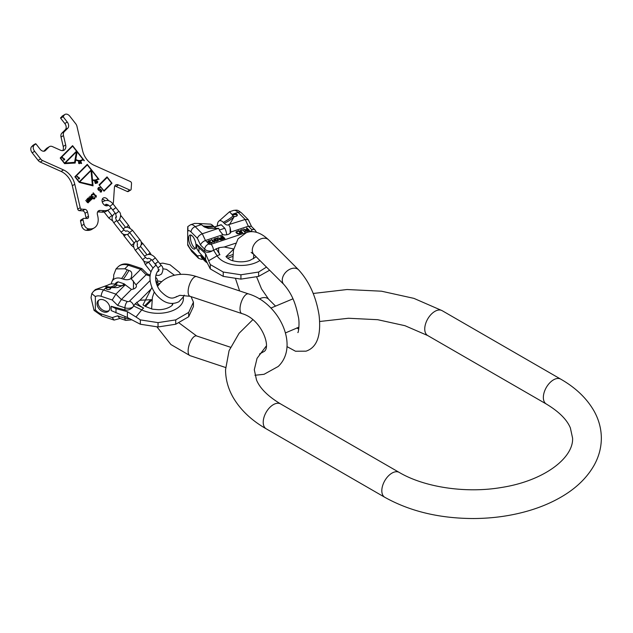 <?xml version="1.0" encoding="UTF-8"?>
<svg xmlns="http://www.w3.org/2000/svg" width="633" height="633" viewBox="0 0 633 633"><rect width="100%" height="100%" fill="white"/><g stroke="black" fill="none" stroke-linecap="round" stroke-linejoin="round"><path stroke-width="0.95" d="M151.952 287.39L143.264 304.354C142.093 304.995 145.25 306.617 152.727 309.221L158.25 309.687C161.716 309.822 168.069 308.817 172.041 305.454L172.817 304.378L172.35 303.611M136.783 302.186A22.369 12.913 0 0 0 143.667 308.057L135.074 303.895L139.869 300.256L151.952 299.662M157.657 280.91L161.763 281.701M157.372 282.595L157.68 281.456A6.393 3.687 180 0 1 157.372 282.595L156.335 282.983M191.055 296.64L193.437 302.194L193.437 306.538L188.689 316.753L175.737 324.231L158.044 326.968L140.344 324.231L127.391 317.505L127.391 311.658L135.984 316.991L141.737 309.893A7.588 3.98 -64.2 0 1 143.667 308.057M188.689 316.753L188.689 312.409L175.737 319.887L175.737 324.231M193.437 302.194L188.689 312.409M175.737 319.887L158.044 322.624L140.344 319.887L135.984 316.991M158.044 322.624L158.044 326.968M140.344 319.887L140.344 324.231M127.391 317.505L111.147 310.558L111.147 306.317L124.93 309.941C127.977 310.502 130.627 309.553 132.875 307.092A6.393 3.687 180 0 1 124.93 307.812L117.643 305.383L121.346 299.512L131.435 289.431L124.907 284.541A7.327 5.183 45 0 0 124.131 283.837L118.173 281.851A7.327 5.183 45 0 0 115.974 282.943L114.723 284.193M135.074 303.895L132.875 307.092M115.989 312.9L115.989 308.659L127.391 311.658M115.989 308.659L111.147 306.317M101.209 313.928A4.795 1.954 108.4 0 0 102.087 316.081L94.072 310.431L91.017 297.684L91.801 293.585L95.361 296.584L95.361 309.759A9.748 6.892 -135 0 0 101.209 313.928L112.215 317.592L117.643 315.82L119.542 318.304L125.817 320.401A4.795 1.954 -71.6 0 1 124.93 318.249L117.643 315.82M103.424 311.895A7.39 5.222 -135 0 0 108.647 311.088A7.39 5.222 -135 0 0 109.105 304.979A7.39 5.222 -135 0 0 103.424 299.828A7.39 5.222 -135 0 0 98.194 300.635A7.39 5.222 -135 0 0 97.735 306.744A7.39 5.222 -135 0 0 103.424 311.895M94.072 310.431L95.361 309.759M113.726 277.191L113.687 275.007L116.029 268.898L124.828 268.788L128.903 270.52A37.379 15.263 -71.6 0 1 123.3 279.137A12.067 8.538 -135 0 0 130.817 278.631C132.566 273.741 131.933 271.035 128.903 270.52M127.178 269.943A37.379 15.263 -71.6 0 1 121.568 278.56A11.892 8.411 -135 0 0 112.318 280.917A11.892 8.411 -135 0 0 111.313 283.924M115.657 284.47A37.379 15.263 -71.6 0 1 110.047 287.065L104.524 286.338L108.306 284.929A11.892 8.411 45 0 1 115.657 284.47L117.39 285.048A12.067 8.538 -135 0 0 124.764 284.628M104.524 286.338L95.354 289.574M147.426 274.073L146.112 274.754L136.024 284.834A5.911 3.41 180 0 1 136.419 286.061A5.911 3.41 180 0 1 131.435 289.431M107.143 286.472L103.606 290.009L115.918 294.116L112.215 299.987L117.643 305.383M147.386 274.034L141.99 268.677L140.676 269.349L131.253 278.781L136.024 284.834M150.156 280.522L129.512 301.166A1.598 0.926 180 0 1 127.328 301.506L121.346 299.512L115.918 294.116L125.342 284.692M121.568 278.56L123.3 279.137M131.253 278.781L130.817 278.631M110.047 287.065L111.78 287.643L117.493 287.619L124.907 284.541M109.572 286.994A2.397 1.385 180 0 1 110.767 288.189A2.397 1.385 180 0 1 107.175 289.392A2.397 1.385 180 0 1 105.98 288.189A2.397 1.385 180 0 1 109.572 286.994M120.025 318.47L114.106 320.084L112.215 317.592M122.478 285.491L124.131 283.837M115.578 284.446L118.173 281.851M106.091 288.616A2.397 1.385 180 0 1 109.572 287.841A2.397 1.385 180 0 1 110.656 288.616M98.764 300.169A7.39 5.222 -135 0 0 104.461 310.858A7.39 5.222 -135 0 0 109.113 310.518M157.759 261.935L158.108 261.453L155.322 257.892L152.181 260.353L154.966 263.914L157.759 261.935M155.781 263.526L157.538 262.149M115.451 207.948L115.799 207.458L113.014 203.897L109.865 206.366L112.658 209.919L115.451 207.948M113.473 209.531L115.222 208.162M65.405 162.847L76.419 151.833L74.607 162.325L65.08 163.045L76.419 151.833M72.629 146.16L76.538 151.152L64.558 163.14L60.641 158.139L72.629 146.16L60.388 158.274M62.145 158.044L62.659 157.91L63.838 159.31L63.577 160.062L64.052 159.587L64.701 159.927L64.4 158.748L64.052 159.097L62.667 157.53L62.145 158.044M77.099 151.873L82.828 159.176A9.345 6.512 58.6 0 1 81.966 159.856A9.345 6.512 58.6 0 1 75.786 159.5L77.099 151.873L75.469 159.69A9.345 6.512 -121.4 0 0 81.649 160.046L81.966 159.856M79.845 181.806L91.033 170.617L92.355 184.978L79.521 182.003L91.033 170.617M87.299 164.889L91.215 169.881L79.236 181.861L75.319 176.868L87.299 164.889L75.066 177.003M76.957 176.947L77.463 176.805L78.65 178.213L78.389 178.965L78.864 178.49L79.513 178.83L79.212 177.651L78.864 178L77.479 176.425L76.957 176.947M91.627 170.412L97.988 178.53A10.381 7.24 58.6 0 1 97.031 179.281A10.381 7.24 58.6 0 1 92.497 179.827L91.627 170.412L92.173 180.025A10.381 7.24 -121.4 0 0 96.714 179.471L97.031 179.281M97.569 181.568L97.427 182.644L97.007 181.782L97.569 181.568M80.367 162.531L80.407 161.787L81.19 162.42L80.217 162.618M79.552 162.855L79.354 163.48L78.84 163.322L78.579 161.858L79.552 162.855M99.563 185.081L107.151 177.493L111.55 183.111L103.962 190.699L99.318 185.224M62.722 150.614A6.393 4.455 58.6 0 0 63.213 146.437L61.037 137.06A5.191 3.616 -121.4 0 1 61.812 133.199L64.257 131.711A5.191 3.616 58.6 0 0 63.482 135.565L65.658 144.949A6.393 4.455 -121.4 0 1 64.123 150.156A6.393 4.455 -121.4 0 1 60.42 150.179L52.444 146.603A5.191 3.616 58.6 0 0 49.437 146.627A5.191 3.616 58.6 0 0 48.963 146.998L45.426 150.535A4.795 3.339 -121.4 0 1 44.983 150.883A4.795 3.339 -121.4 0 1 40.093 149.19L35.939 143.881L34.095 145.171A4.795 3.339 58.6 0 0 34.633 151.311L40.559 158.867A4.795 3.339 58.6 0 0 42.672 160.584L63.545 169.937A15.975 11.133 -121.4 0 1 74.773 184.258L72.32 185.754A15.975 11.133 58.6 0 0 61.1 171.432L40.227 162.072A4.795 3.339 -121.4 0 1 38.115 160.363L32.188 152.798A4.795 3.339 -121.4 0 1 31.65 146.658L33.13 145.21M64.257 131.711L67.794 128.175L65.341 129.662A4.795 3.339 58.6 0 0 64.803 123.522L60.649 118.221L62.002 116.306A4.795 3.339 -121.4 0 1 62.445 115.958L64.89 114.47A4.795 3.339 58.6 0 0 64.447 114.818L63.094 116.725L67.256 122.034A4.795 3.339 -121.4 0 1 67.794 128.175M113.07 203.976A15.975 11.133 -121.4 0 0 113.473 201.492L114.431 187.376A4.795 3.339 -121.4 0 1 115.712 184.978A4.795 3.339 -121.4 0 1 118.49 184.963L129.789 190.027A1.598 1.116 58.6 0 0 130.714 190.019A1.598 1.116 58.6 0 0 131.142 189.22L131.529 183.467A1.598 1.116 58.6 0 0 130.366 181.529L93.858 165.166A15.975 11.133 -121.4 0 1 82.638 150.844L76.949 126.307A4.795 3.339 58.6 0 0 75.699 123.728L69.78 116.163A4.795 3.339 58.6 0 0 64.89 114.47M111.068 207.893A15.975 11.133 -121.4 0 1 109.192 209.491A15.975 11.133 -121.4 0 1 104.31 210.654L100.054 210.441L97.609 211.928L101.866 212.15A15.975 11.133 -121.4 0 0 106.748 210.979L109.192 209.491M94.317 227.856L91.872 229.344A14.377 10.017 -121.4 0 1 87.473 230.396L89.918 228.909A14.377 10.017 58.6 0 0 94.317 227.856A14.377 10.017 58.6 0 0 97.775 216.138L97.435 214.698A4.795 3.339 -121.4 0 1 98.59 210.789A4.795 3.339 -121.4 0 1 100.054 210.441M89.918 228.909L88.707 228.845A4.795 3.339 58.6 0 1 84.031 224.217L82.994 219.738L80.549 221.226A1.559 1.084 -121.4 0 1 80.921 219.96L83.366 218.464A1.559 1.084 58.6 0 0 82.994 219.738M86.112 218.464A2.595 1.812 58.6 0 0 86.033 217.705L85.02 213.337A2.595 1.812 58.6 0 0 82.488 210.829L79.267 210.662A1.559 1.084 -121.4 0 1 77.748 209.159L80.193 207.671A1.559 1.084 58.6 0 0 81.712 209.175L84.933 209.333A2.595 1.812 -121.4 0 1 87.465 211.841L88.478 216.209A2.595 1.812 -121.4 0 1 87.852 218.33A2.595 1.812 -121.4 0 1 87.061 218.52L83.841 218.353A1.559 1.084 58.6 0 0 83.366 218.464M80.193 207.671L74.773 184.258M108.385 205.021A4.391 3.062 -121.4 0 1 107.808 205.527A4.391 3.062 -121.4 0 1 103.329 203.976A4.391 3.062 -121.4 0 1 103.234 198.026A4.391 3.062 -121.4 0 1 107.721 199.585A4.391 3.062 -121.4 0 1 108.409 200.669M84.324 160.632L72.581 145.653L60.198 158.028L64.606 163.646L75.169 163.045L75.707 159.92A9.867 6.876 58.6 0 0 82.235 160.299A9.867 6.876 58.6 0 0 83.145 159.579L84.078 160.774M98.993 179.361L87.259 164.374L74.876 176.757L79.275 182.375L93.051 185.857L92.537 180.302A10.903 7.596 58.6 0 0 97.3 179.725A10.903 7.596 58.6 0 0 98.305 178.933L98.756 179.503M97.609 183.008L97.664 181.212L96.873 181.505L96.366 180.943L96.477 181.972L97.609 183.008M95.812 182.13L94.823 181.877L95.053 181.418L95.931 181.679L95.623 181.323L94.673 181.402L94.839 182.264L95.963 182.359L96.2 183.111L95.219 183.443L96.461 183.333L95.812 182.13M80.272 162.689L81.348 162.641L81.356 163.433L80.486 163.298L81.61 163.496L80.969 161.66L80.067 161.779L80.272 162.689M79.75 162.926L78.595 161.542L78.619 163.338L79.434 163.718L79.56 163.045M104.01 191.206L111.994 183.222L107.032 176.884L99.041 184.876L104.01 191.206M100.236 191.395L100.172 191.918L101.359 191.965L101.81 190.438L100.512 189.275L98.653 189.742L98.534 188.476L100.196 187.89L98.898 187.344L97.925 188.317L97.901 189.267L98.78 190.391L101.066 190.106L101.225 191.174L100.236 191.395M92.98 193.16L96.161 197.219L96.335 195.969L95.797 195.273L95.947 196.206L93.304 192.836L92.98 193.16M91.128 195.478L93.415 198.889L94.808 198.572L94.934 196.752L94.523 198.082L93.676 198.477L93.067 197.694L93.17 196.357L92.268 196.8L91.619 196.222L91.753 195.162L93.296 194.545L92.078 194.22L91.128 195.478M89.902 196.246L91.595 198.398L91.12 199.031L89.031 197.108L90.661 199.181L90.551 199.901L88.169 197.971L90.479 200.432L92.339 198.738L89.902 196.246M87.465 198.675L89.182 201.12L88.493 201.341L86.871 199.268L88.28 202.172L87.631 202.212L85.74 200.408L87.362 202.481L88.28 202.789L88.549 201.903L89.902 201.167L87.734 198.406L89.902 201.167M106.55 204.364A4.391 3.062 -121.4 0 1 106.32 205.836M102.277 199.205A4.391 3.062 -121.4 0 1 104.825 200.558M77.748 209.159L72.32 185.754M87.473 230.396L86.262 230.333A4.795 3.339 -121.4 0 1 81.586 225.704L80.549 221.226M130.714 190.019L128.27 191.506A1.598 1.116 -121.4 0 1 127.344 191.514L116.045 186.45A4.795 3.339 58.6 0 0 114.731 186.118M61.812 133.199L65.341 129.662M43.772 151.24L46.518 148.494A5.191 3.616 -121.4 0 1 46.992 148.114L49.437 146.627M77.028 151.92L76.474 151.216M82.076 160.386A9.867 6.876 58.6 0 0 82.828 159.777L83.145 159.579M74.884 163.061L75.707 159.92M74.607 162.325L65.08 163.045M91.556 170.459L91.152 169.945M97.142 179.819A10.903 7.596 58.6 0 0 97.988 179.123L98.305 178.933M92.703 185.77L92.537 180.302M92.355 184.978L79.521 182.003M97.664 181.212L96.556 181.703M96.2 183.111L95.195 183.364M95.124 181.41L94.705 181.37M95.71 182.28L95.195 182.541M80.984 162.689L80.589 162.895M77.78 176.615L77.06 176.48M78.808 178.522L78.943 177.913M78.334 178.894L78.864 178.49M62.643 157.91L62.248 157.577M63.996 159.627L64.139 159.018M63.522 159.999L64.052 159.587M99.31 185.208L107.151 177.493M103.954 191.142L111.487 183.174M100.9 191.498L99.998 191.633M99.682 190.438L100.283 189.963M99.8 188.159L98.519 187.574M99.547 189.773L98.139 189.678L98.97 188.048M101.09 192.108L101.494 190.636L100.679 189.599L99.785 189.536M95.947 196.206L93.043 193.097M96.105 197.148L95.915 196.032M92.948 194.766L91.706 194.442M91.263 196.317L92.078 194.837M92.956 196.578L91.951 196.998L91.326 196.452M92.901 198.311L92.901 196.61M94.309 198.303L92.932 198.366M94.23 198.976L94.8 198.303L94.665 197.045M92.339 198.738L89.91 196.238M91.389 199.553L91.864 198.746M90.527 200.416L90.677 199.783M90.551 199.901L89.744 199.973L88.177 197.971M91.413 199.039L90.614 199.102L89.039 197.1M88.96 201.99L89.427 201.183M88.098 202.853L88.24 202.212M88.114 202.338L87.314 202.402L85.74 200.4M88.984 201.476L88.177 201.539L86.61 199.537M218.63 228.331L202.307 233.767L195.201 226.661A14.535 5.934 71.6 0 0 190.604 224.739L194.56 223.417L198.453 223.496L201.334 224.62L204.332 226.97L208.645 228.529L218.63 228.331L219.912 231.069L222.911 234.677L205.448 240.493C202.821 241.577 201.183 243.088 200.542 245.034L204.744 249.244A6.393 3.687 0 0 0 212.253 250.905L219.042 247.661L224.224 247.012L233.688 248.967M255.479 256.08L255.7 256.5C256.919 256.405 254.925 257.734 249.711 260.495C244.528 262.109 239.171 262.26 233.632 260.938C229.455 260.385 225.016 255.954 226.147 256.5L233.648 249.165M210.275 264.554L210.275 268.906L205.535 259.435L198.952 252.053L198.952 247.812L205.535 253.588L210.275 264.554L223.227 272.04L240.928 274.777L258.62 272.04L266.493 267.086M198.952 247.812L196.792 244.385L204.744 251.372C206.651 252.694 209.151 252.543 212.253 250.905M205.535 259.435L205.535 253.588M198.952 252.053L196.792 248.619L196.792 244.385M258.62 272.04L258.62 276.384L269.634 270.236M210.275 268.906L223.227 276.384L240.928 279.121L240.928 274.777M240.928 279.121L258.62 276.384M223.227 276.384L223.227 272.04M198.453 223.496L209.618 224.09A11.892 4.858 71.6 0 1 213.044 225.744L214.041 226.741A12.067 4.929 -108.4 0 0 216.565 228.363M219.2 220.901L229.534 211.762L231.955 214.413L238.087 212.364L245.193 219.477L228.616 224.668A12.067 4.929 -108.4 0 1 228.418 224.786A12.067 4.929 -108.4 0 1 224.28 223.33L223.283 222.333A11.892 4.858 -108.4 0 0 219.2 220.901A11.892 4.858 -108.4 0 0 217.333 225.981M231.955 214.413L233.988 217.087L229.842 223.971L228.616 224.668M187.93 231.267C187.898 222.167 187.637 228.671 187.677 230.8L187.7 245.161L191.807 251.57A4.795 3.387 -45 0 1 191.047 249.568L197.401 255.922L198.604 258.359L201.626 259.372L202.995 259.174M187.819 226.567L190.604 224.739M192.329 236.006A7.39 3.015 71.6 0 1 195.811 243.491A7.39 3.015 71.6 0 1 194.663 249.046A7.39 3.015 71.6 0 1 192.329 248.073A7.39 3.015 71.6 0 1 188.848 240.587A7.39 3.015 71.6 0 1 189.987 235.033A7.39 3.015 71.6 0 1 192.329 236.006M206.121 260.638A6.393 3.687 0 0 1 204.744 259.68L200.542 255.471L201.737 257.908L205.511 261.682A4.795 3.387 -45 0 1 204.744 259.68L204.744 258.557M222.911 234.677A5.911 3.41 0 0 0 230.871 232.018L230.151 227.658L230.151 233.197M228.869 224.913L230.151 227.658M226.677 234.764A7.327 2.991 -108.4 0 0 224.762 228.244L221.321 224.802A7.327 2.991 -108.4 0 0 220.719 224.85L214.294 226.994M232.865 215.813A2.397 1.385 0 0 0 235.555 216.454A2.397 1.385 0 0 0 237.335 215.117A2.397 1.385 0 0 0 237.011 214.429A2.397 1.385 0 0 0 234.321 213.78A2.397 1.385 0 0 0 232.54 215.117A2.397 1.385 0 0 0 232.865 215.813M251.847 231.702A4.795 1.954 -108.4 0 0 251.198 230.91A1.598 0.926 0 0 0 251.784 229.652A4.795 3.387 -45 0 1 255.17 230.175L251.404 226.4L248.334 226.203L245.193 219.477L248.263 219.683L251.562 226.567M230.871 232.018L248.334 226.203L251.784 229.652M247.487 229.225L245.968 229.732L243.515 229.067L245.533 230.016L245.501 230.934L246.743 231.227L249.394 230.412L246.917 227.935L246.379 228.117L247.487 229.55L245.968 230.056L243.927 229.257M240.429 231.227L242.067 232.857L242.597 232.675L240.849 230.808L241.331 230.222L242.811 230.151L244.742 231.963L245.28 231.781L242.336 229.676L240.627 230.103L240.429 231.227M239.203 233.806L241.347 233.094L238.87 230.618L236.085 231.757L236.141 232.651L237.288 233.68L239.203 233.806M221.906 236.275L224.383 238.752L224.944 238.562L222.468 236.085L221.906 236.275M221.708 237.818L220.118 238.348L217.61 237.707L219.659 238.641L219.596 239.575L220.87 239.852L223.639 238.997L221.162 236.52L220.601 236.71L221.708 238.143L220.118 238.673L218.021 237.897M213.788 239.757L214.579 240.54L215.98 240.073L214.824 240.042L214.516 239.227L217.143 238.989L218.021 240.239L215.054 241.015L215.995 241.339L218.686 240.16L217.697 238.799L216.359 238.332L214.104 238.942L213.788 239.757M210.575 240.405L208.534 240.73L207.735 241.561L209.23 242.186L209.515 243.214L211.477 243.056L212.395 241.972L210.021 242.977L209.547 242.502L210.251 241.703L208.265 241.592L210.56 240.73M211.335 239.796L213.812 242.273L214.373 242.083L214.144 241.11L213.954 241.664L211.897 239.606L211.335 239.796M246.102 230.103L247.804 229.542L248.587 230.333L246.569 230.934L245.881 230.602L246.102 230.103M240.5 232.96L238.103 233.545L236.679 232.477L236.742 231.82L238.657 231.116L240.5 233.284L238.103 233.87L236.56 232.232M220.244 238.728L222.025 238.135L222.816 238.926L220.703 239.559L219.999 239.227L220.244 238.728M187.677 230.8A9.748 3.98 71.6 0 1 191.047 231.955L197.401 238.309C198.05 236.362 199.688 234.851 202.307 233.767L205.448 240.493L208.898 243.95A1.598 0.926 0 0 0 211.082 244.283A4.795 1.954 71.6 0 1 213.456 250.106M246.917 227.935L246.625 228.363M249.149 230.499L246.917 228.268M245.28 230.238L245.264 230.649M245.533 230.016L245.28 230.562M246.237 231.187L245.818 230.412M248.587 230.333L247.068 231.164M245.034 231.868L242.906 230.096L241.371 230.111L240.255 230.918M242.352 232.762L240.849 230.808M241.102 233.173L238.87 230.942L235.967 232.351M224.699 238.641L222.151 236.52M223.394 239.076L220.846 236.956M219.659 238.641L219.366 239.306M220.371 239.82L219.936 239.037M222.816 238.926L221.202 239.78M218.662 239.883L216.359 238.657L213.748 239.678M218.045 240.018L217.523 240.944L215.386 241.236M215.734 240.16L214.824 240.366L214.334 239.432M214.484 241.774L214.144 241.434L213.954 241.988L211.58 240.042M209.428 240.785L207.766 241.339M208.74 242.225L208.257 241.458M209.262 241.964L209.942 242.13M209.934 243.278L209.547 242.502M212.427 242.376L211.034 243.175M209.23 242.186L209.032 242.771M237.217 215.544A2.397 1.385 0 0 0 237.011 215.275A2.397 1.385 0 0 0 234.685 214.595A2.397 1.385 0 0 0 232.659 215.544M224.762 228.244L219.422 230.024M221.321 224.802L214.413 227.097M195.447 248.397A7.39 3.015 71.6 0 1 194.125 247.471A7.39 3.015 71.6 0 1 190.889 241.11A7.39 3.015 71.6 0 1 191.008 235.088M263.217 422.235A14.377 8.3 -60 0 1 269.492 407.763A14.377 8.3 -60 0 1 280.569 403.909L399.178 472.392A14.377 8.3 -60 0 0 388.1 476.238A14.377 8.3 -60 0 0 381.818 490.71A14.377 8.3 -60 0 0 384.801 497.293L266.192 428.81A14.377 8.3 -60 0 1 263.217 422.235M384.801 497.293C410.049 511.385 439.674 518.467 473.682 518.53C492.616 518.419 510.649 515.919 527.787 511.013C540.21 507.437 551.446 502.705 561.479 496.842C576.054 488.352 586.926 477.844 594.078 465.334C598.865 456.749 601.287 447.705 601.35 438.21C601.287 428.715 598.865 419.671 594.078 411.086C586.791 398.347 575.666 387.697 560.703 379.127A14.377 8.3 120 0 0 549.626 382.981A14.377 8.3 120 0 0 543.351 397.453A14.377 8.3 120 0 0 546.326 404.028C558.971 411.664 566.986 419.639 570.38 427.963L572.596 438.21C573.545 457.849 544.285 480.843 501.423 487.489C465.659 493.621 424.102 487.181 399.178 472.392M560.703 379.127L442.103 310.653A14.377 8.3 120 0 0 431.018 314.506A14.377 8.3 120 0 0 424.743 328.97A14.377 8.3 120 0 0 427.726 335.553L404.954 325.694L377.727 319.705L348.474 318.257L319.697 321.493M225.593 367.504L190.035 355.651A10.381 4.241 -71.6 0 1 188.428 347.841A10.381 4.241 -71.6 0 1 193.318 337.318A10.381 4.241 -71.6 0 1 196.602 335.949L178.83 322.751M254.949 375.266L264.048 374.301L278.243 366.46C299.678 345.958 279.082 302.938 248.484 293.894A10.381 4.241 108.4 0 0 245.2 295.263A10.381 4.241 108.4 0 0 240.311 305.786A10.381 4.241 108.4 0 0 241.917 313.596C261.856 319 271.905 348.395 263.557 351.774L259.506 354.029M157.546 286.251L160.276 283.086C167.136 275.656 180.761 271.438 196.602 276.597A10.381 4.241 108.4 0 0 193.318 277.974A10.381 4.241 108.4 0 0 188.428 288.498A10.381 4.241 108.4 0 0 190.035 296.299L241.917 313.596M129.512 301.166A4.795 3.387 45 0 1 133.634 305.984L141.737 309.893A25.36 14.638 180 0 0 180.001 305.992A25.36 14.638 0 0 0 183.261 297.138M158.313 285.261A22.369 12.913 0 0 0 157.126 285.269M144.601 305.961L150.575 299.987M159.888 283.481L156.786 282.824A4.795 3.387 45 0 0 155.773 280.348M158.867 284.605L156.699 284.146M139.869 300.256L150.614 289.51M95.361 296.584A9.748 6.892 45 0 1 101.209 296.315L112.215 299.987M124.93 309.941L124.93 307.812A4.795 1.954 108.4 0 1 127.328 301.506M124.93 316.516L124.93 318.249A6.393 3.687 180 0 0 129.543 318.652M116.045 268.883L118.086 266.841A14.535 10.278 45 0 1 128.364 265.251L124.828 268.788M150.092 276.075L146.112 274.754L140.676 269.349L128.364 265.251A4.795 1.954 -71.6 0 1 129.884 264.618C125.073 263.193 121.14 263.937 118.086 266.841M133.468 280.981L133.468 289.012M117.39 285.048A37.379 15.263 -71.6 0 1 111.78 287.643M101.209 296.315A4.795 1.954 -71.6 0 1 103.606 290.009A14.535 10.278 45 0 0 93.328 291.599L91.801 293.585M148.423 262.165L145.281 264.562L150.994 271.85M157.403 271.51L158.693 271.225L157.997 267.783L161.138 265.322C163.393 267.118 163.512 270.03 161.518 274.049L159.018 275.395L155.845 275.26M148.415 254.355L150.076 252.796L142.734 243.436L141.262 244.86M147.9 258.525L147.821 258.588C147.679 259.024 146.896 258.628 145.479 257.394L142.654 259.609C143.992 261.943 146.334 262.624 149.689 261.658L151.422 259.562M145.479 257.394L138.144 248.025L135.312 250.241L142.654 259.609M137.48 244.52L136.997 241.861L139.83 239.646L132.495 230.285L129.662 232.501C127.953 231.005 126.822 230.554 126.291 231.132C126.157 231.559 125.374 231.164 123.957 229.921L121.132 232.145C122.47 234.479 124.812 235.159 128.167 234.194L129.694 232.54M133.998 243.396L131.379 245.295L133.872 247.416M125.832 234.796L124.036 235.927L131.379 245.295M126.149 227.389L128.554 225.332L121.219 215.972L120.674 216.621M123.957 229.921L116.622 220.561L113.798 222.776L121.132 232.145M107.839 210.306L111.938 215.529L108.789 217.997L104.089 212M115.728 217.523L116.385 217.23L115.689 213.788L118.83 211.327C121.077 213.123 121.204 216.035 119.202 220.055L117.184 221.273M33.051 145.266L35.495 143.77M31.65 146.658L34.095 145.171M32.188 152.798L34.633 151.311M38.115 160.363L40.559 158.867M40.227 162.072L42.672 160.584M63.545 169.937L61.1 171.432M81.586 225.704L84.031 224.217M86.033 217.705L88.478 216.209M85.02 213.337L87.465 211.841M82.488 210.829L84.933 209.333M79.267 210.662L81.712 209.175M86.262 230.333L88.707 228.845M104.31 210.654L101.866 212.15M116.045 186.45L118.49 184.963M129.789 190.027L127.344 191.514M62.002 116.306L64.447 114.818M60.602 117.706L63.047 116.219M60.649 118.221L63.094 116.725M67.256 122.034L64.803 123.522M61.037 137.06L63.482 135.565M65.658 144.949L63.213 146.437M46.518 148.494L48.963 146.998M45.426 150.535L44.476 151.121M251.143 252.393L253.952 254.553A10.381 7.343 -45 0 1 253.303 245.968A10.381 7.343 -45 0 1 261.294 238.728A10.381 7.343 -45 0 1 268.637 239.867L298.586 269.816C309.221 281.471 316.049 296.584 319.064 315.147C321.342 335.522 316.998 347.525 306.024 351.165L295.508 351.236L286.963 346.599M253.952 254.553L283.901 284.502A10.381 7.343 -45 0 1 283.26 275.925A10.381 7.343 -45 0 1 291.243 268.685A10.381 7.343 -45 0 1 298.586 269.816M298.736 329.31L298.586 329.168A10.381 7.343 135 0 0 296.766 327.973M256.61 276.858L261.548 288.949L268.637 299.211A10.381 7.343 135 0 0 261.294 298.08A10.381 7.343 135 0 0 259.316 298.942M259.926 260.519A25.36 14.638 0 0 1 253.604 263.502A25.36 14.638 180 0 1 217.095 255.827A7.588 5.824 -32.2 0 1 219.912 254.735A22.369 12.913 180 0 1 219.042 247.661M235.5 243.254L224.224 247.012M251.198 230.91L211.082 244.283M219.912 254.735L216.075 248.65M208.676 260.741L217.095 255.827L213.479 250.098M232.897 254.553L226.258 256.769M203.328 225.973A37.379 26.436 135 0 0 213.044 225.744M223.283 222.333A37.379 26.436 135 0 0 232.991 216.09M187.677 243.974A9.748 3.98 -108.4 0 0 191.047 249.568M200.542 255.471L197.401 255.922M200.542 245.034L197.401 238.309M208.898 243.95A4.795 3.387 135 0 0 204.744 249.244L204.744 251.372M204.332 226.97A37.379 26.436 135 0 0 214.041 226.741M224.28 223.33A37.379 26.436 135 0 0 233.988 217.087M191.047 231.955A4.795 3.387 135 0 1 195.201 226.661L201.334 224.62M241.474 212.894A4.795 3.387 135 0 0 238.087 212.364A14.535 5.934 71.6 0 0 233.49 210.441C237.755 209.927 237.415 209.824 241.474 212.894L248.263 219.683M266.129 346.211L257.045 358.333L254.3 369.735L256.515 379.982C259.91 388.306 267.933 396.282 280.569 403.909M442.103 310.653L413.895 298.365L381.47 291.196L347.082 289.526L313.2 293.475M292.937 298.839L270.884 308.073M252.82 319.697L239.084 333.282L229.067 350.674L225.546 369.735C225.609 379.23 228.03 388.274 232.817 396.859C240.113 409.598 251.238 420.249 266.192 428.81M298.966 327.166L285.546 332.871M427.726 335.553L546.326 404.028M175.61 297.194L179.859 295.31L190.035 296.299M154.254 291.9L152.418 297.36L151.603 308.999M156.968 326.897L170.91 344.542L190.035 355.651M172.358 303.563L172.231 305.256M230.491 347.24L196.602 335.949M196.602 276.597L248.484 293.894M145.321 306.491L151.912 299.892M112.318 280.917L113.75 277.404M157.68 281.456L157.103 279.042L155.615 277.199M150.219 274.983L147.331 274.018M93.328 291.599L95.385 289.542M102.087 316.081L114.106 320.084M131.719 319.815L125.817 320.401M141.895 268.621L129.884 264.618M156.414 264.942C146.943 271.399 148.882 285.293 156.058 294.464C163.417 303.009 171.021 305.446 178.862 301.767L183.396 296.901L184.203 295.089M180.714 274.326L179.226 272.245L170.016 264.76L162.823 263.146L159.745 263.542M176.734 296.434L175.95 296.996C173.671 297.755 170.095 300.928 160.458 291.014C155.876 285.705 152.893 274.959 159.326 269.713M162.816 268.74L166.526 269.381L174.463 275.244M155.322 257.892C152.157 254.157 148.692 253.469 144.91 255.835L144.561 256.215M143.493 260.527L145.281 264.562M147.734 258.66C148.486 257.845 149.966 258.414 152.181 260.353M148.47 262.149L153.044 267.996M161.138 265.322L158.353 261.761M157.997 267.783L155.212 264.23M151.255 254.854L150.076 252.796M135.312 250.241C132.898 246.83 133.033 243.879 135.699 241.379L136.364 241.054M141.032 241.822L142.734 243.436M138.144 248.025C137.092 245.873 136.902 244.678 137.575 244.449L137.575 244.449M146.935 254.616L140.558 246.474M139.83 239.646C141.776 241.671 141.871 244.116 140.122 246.989L138.192 248.089M132.495 230.285C128.341 226.828 125.421 226.266 123.744 228.592L123.316 229.099M122.842 233.751L124.036 235.927M136.997 241.861L129.662 232.501M127.502 234.519L134.172 243.032M129.994 228.157L128.554 225.332M113.798 222.776C111.376 219.366 111.511 216.415 114.177 213.914L115.404 213.424M120.61 215.275L121.219 215.972M116.622 220.561C115.57 218.409 115.38 217.214 116.053 216.984L116.583 216.929M125.682 227.492L119.55 219.675M113.014 203.897C109.849 200.163 106.384 199.474 102.601 201.84L102.332 202.133M105.118 205.472L105.418 204.665C106.178 203.85 107.657 204.419 109.865 206.366M112.721 220.988L108.789 217.997M112.421 216.082L111.938 215.529M118.83 211.327L116.045 207.774M115.689 213.788L112.903 210.235M33.082 145.234L35.527 143.746M268.637 299.211L275.3 305.874M297.225 327.799L298.586 329.168M253.801 254.403L253.509 258.731M232.77 260.693L233.482 250.027L238.063 238.799L246.514 232.548C253.556 230.167 260.931 232.604 268.637 239.867M235.516 278.639L239.614 290.935M283.901 284.502C292.889 294.883 295.817 305.019 298.222 316.255C299.947 322.537 298.349 333.615 297.819 332.515M227.579 258.185L232.786 256.452M207.228 262.885L205.511 261.682M229.534 211.762L233.49 210.441M256.515 232.335L255.17 230.175M198.604 258.359L191.807 251.57"/></g></svg>
